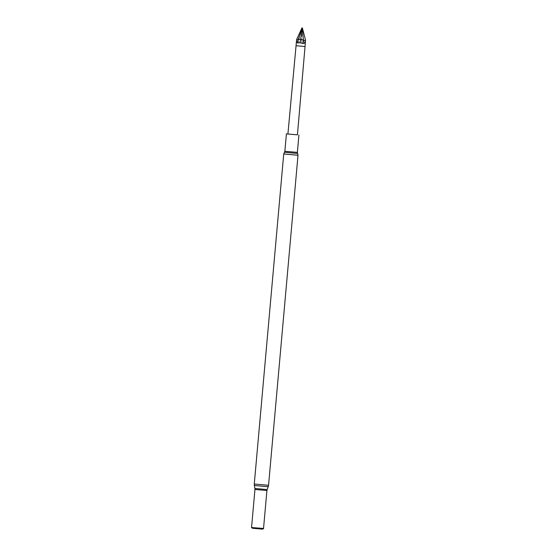 <?xml version="1.0" encoding="UTF-8"?>
<svg xmlns="http://www.w3.org/2000/svg" width="557" height="557" viewBox="0 0 557 557"><rect width="100%" height="100%" fill="white"/><g stroke="black" fill="none" stroke-linecap="round" stroke-linejoin="round"><path stroke-width="0.42" stroke-dasharray="2.79 2.09" d="M296.7 39.359L296.693 39.839C296.818 42.047 297.48 43.126 298.67 43.077L301.671 42.924L304.143 43.543L305.48 41.664M297.424 134.85L287.913 134L297.424 134.843M252.516 528.266L262.444 529.15M251.465 527.528L263.614 528.607M251.569 527.382L263.538 528.447M302.207 27.864L298.796 39.644L296.693 39.839M304.143 43.543L302.173 29.02L301.609 39.45L298.796 39.644L298.789 43.063M305.521 40.633L301.609 39.45L301.671 42.924M296.059 45.709L305.048 46.51M284.864 151.274L297.368 152.388M284.446 152.27L297.605 153.447M254.953 489.457L266.921 490.522M254.904 488.482L267.137 489.575M254.34 485.488L268.223 486.721M254.27 484.026L268.551 485.3M294.277 154.909L298.009 155.264"/><path stroke-width="0.84" d="M296.491 40.863L296.059 45.709L305.048 46.51L305.459 40.633C304.944 42.785 304.101 43.731 302.938 43.474L300.014 42.792L297.466 42.959L296.491 40.863L296.7 39.359L302.012 27.85M297.424 134.843L286.416 133.868L297.424 134.85L305.048 46.51M263.614 528.607L262.444 529.15L255.113 528.509L252.516 528.266L251.465 527.528L263.538 528.447L251.465 527.528M300.014 42.792L300.689 39.38L298.19 39.603L297.466 42.959M302.152 27.864L303.419 40.069L300.689 39.38L301.985 29.006L298.19 39.603L296.63 39.839M302.827 43.439L303.419 40.076L305.459 40.633M305.535 40.153L302.347 27.878M298.921 134.982L297.368 152.388L284.864 151.274L283.729 153.983L294.277 154.909M297.368 152.388L297.605 153.447L284.446 152.27M297.605 153.447L298.009 155.264L283.729 153.983L254.27 484.026L254.34 485.488L264.826 486.435L268.223 486.721L268.551 485.3L254.27 484.026M254.34 485.488L254.904 488.482L267.137 489.575L266.921 490.522L254.953 489.457L251.569 527.382M296.059 45.709L287.913 134M286.416 133.868L284.864 151.274M298.009 155.264L268.551 485.3M267.137 489.575L268.223 486.721M254.904 488.482L254.953 489.457M266.921 490.522L263.538 528.447"/></g></svg>
